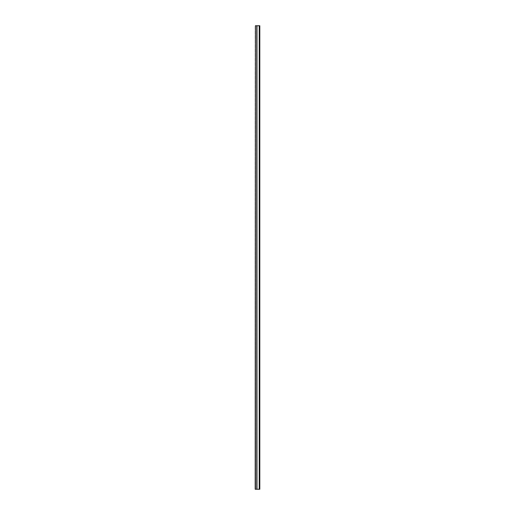 <?xml version="1.0" encoding="UTF-8"?>
<svg xmlns="http://www.w3.org/2000/svg" width="515" height="515" viewBox="0 0 515 515"><rect width="100%" height="100%" fill="white"/><g stroke="black" fill="none" stroke-linecap="round" stroke-linejoin="round"><path stroke-width="0.39" stroke-dasharray="2.58 1.93" d="M259.818 489.25L255.183 489.25L255.459 25.75L259.818 25.75M255.414 25.75L256.979 25.75L255.183 25.75L255.414 489.25M259.232 25.75L256.979 25.75L259.541 25.75L259.232 489.25M256.876 489.25L255.511 489.25L256.876 489.25L256.876 25.75L256.876 489.25M259.541 489.25L259.541 25.75L259.541 489.25M255.183 489.25L255.183 25.75L255.183 489.25M255.459 489.25L255.459 25.75L255.459 489.25M256.979 489.25L256.979 25.75M256.779 489.25L256.779 25.75M255.511 489.25L255.511 25.75L255.511 489.25"/><path stroke-width="0.77" d="M255.414 25.75L255.183 489.25L259.818 489.25L259.818 25.75L255.414 25.75L255.414 489.25M259.818 489.25L259.818 25.75M256.779 489.25L256.779 25.75M256.979 489.25L256.979 25.75M259.232 489.25L259.232 25.75"/></g></svg>
